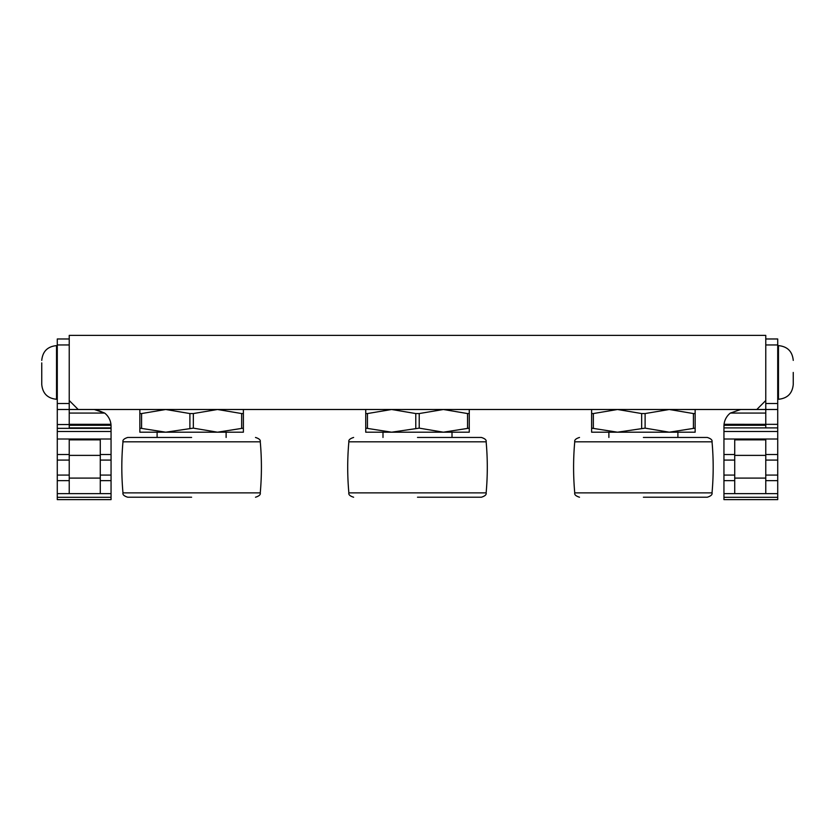 <?xml version="1.0" encoding="UTF-8"?>
<svg xmlns="http://www.w3.org/2000/svg" width="835" height="835" viewBox="0 0 835 835"><rect width="100%" height="100%" fill="white"/><g stroke="black" fill="none" stroke-linecap="round" stroke-linejoin="round"><path stroke-width="1.25" d="M41.75 362.881L41.75 384.486L41.75 362.881M69.232 338.979L57.281 338.979L57.281 424.545L69.232 424.545L69.232 427.896L111.055 427.896L111.055 499.612L57.281 499.612L57.281 493.631L69.232 493.631L69.232 478.1L100.283 478.1L100.283 493.631L69.232 493.631M57.281 424.545L57.281 493.631M734.716 454.511L723.945 454.511L723.945 427.896L777.719 427.896L777.719 403.514L765.768 403.514L765.768 335.388L69.232 335.388L69.232 403.514L57.281 403.514M57.281 409.494L69.232 409.494L69.232 424.545M69.232 409.494L78.198 409.494L69.232 409.494L78.198 409.494L69.232 409.494L69.232 403.514M69.232 425.265L111.034 425.265L111.055 427.896M69.232 455.388L100.283 455.388L100.283 439.847L69.232 439.847L69.232 478.1M100.283 455.388L100.283 478.1M57.281 431.486L111.055 431.486M111.034 425.265L110.951 424.316A16.752 16.752 0 0 0 104.667 413.075L94.313 409.494M96.067 409.588L104.667 413.075L69.232 413.075M57.281 428.355L111.055 428.355M110.951 424.316L69.232 424.316M793.25 372.441L793.25 384.486L793.25 372.441M777.719 403.514L777.719 338.979L765.768 338.979M777.719 427.896L777.719 454.511L765.768 454.511M765.768 493.631L734.716 493.631L734.716 439.847L765.768 439.847L765.768 493.631L777.719 493.631L777.719 454.511M777.719 493.631L777.719 497.305L723.945 497.305L723.945 460.085L734.716 460.085M723.945 497.305L723.945 499.612L777.719 499.612L777.719 497.305M765.768 403.514L765.768 409.494L777.719 409.494M765.768 427.896L765.768 409.494L756.802 409.494L765.768 400.529M723.945 454.511L723.945 460.085M723.945 431.486L777.719 431.486M723.945 427.896L723.966 425.265L765.768 425.265M765.768 455.388L734.716 455.388M765.768 478.1L734.716 478.1M740.687 409.494L730.333 413.075A16.752 16.752 0 0 0 724.049 424.316L723.966 425.265M777.719 424.347L724.049 424.316M765.768 409.494L756.802 409.494L765.768 409.494M69.232 400.529L78.198 409.494L756.802 409.494M417.5 437.457L481.377 437.457L417.5 437.457M417.5 497.222L481.377 497.222L417.5 497.222M382.994 437.457L382.994 432.196L469.26 432.196L469.26 428.136L443.385 432.196L419.222 428.136L391.615 432.196L365.74 428.136L365.74 432.196L391.615 432.196M452.006 437.457L452.006 432.196L443.385 432.196M469.26 409.494L469.26 428.136M467.537 428.136L467.537 413.555L443.385 409.494L419.222 413.555L419.222 428.136M415.778 428.136L415.778 413.555L391.615 409.494L367.463 413.555L367.463 428.136M365.74 428.136L365.74 409.494M469.26 413.555L467.537 413.555M419.222 413.555L415.778 413.555M367.463 413.555L365.74 413.555M191.612 437.457L127.734 437.457L191.612 437.457M191.612 497.222L127.734 497.222L191.612 497.222M157.105 437.457L157.105 432.196L243.382 432.196L243.382 428.136L217.497 432.196L193.334 428.136L165.737 432.196L139.852 428.136L139.852 432.196L165.737 432.196M226.118 437.457L226.118 432.196L217.497 432.196M243.382 409.494L243.382 428.136M241.659 428.136L241.659 413.555L217.497 409.494L193.334 413.555L193.334 428.136M189.889 428.136L189.889 413.555L165.737 409.494L141.574 413.555L141.574 428.136M139.852 428.136L139.852 409.494M243.382 413.555L241.659 413.555M193.334 413.555L189.889 413.555M141.574 413.555L139.852 413.555M643.388 437.457L707.266 437.457L643.388 437.457M643.388 497.222L707.266 497.222L643.388 497.222M608.882 437.457L608.882 432.196L695.148 432.196L695.148 428.136L669.263 432.196L645.111 428.136L617.503 432.196L591.618 428.136L591.618 432.196L617.503 432.196M677.895 437.457L677.895 432.196L669.263 432.196M695.148 409.494L695.148 428.136M693.426 428.136L693.426 413.555L669.263 409.494L645.111 413.555L645.111 428.136M641.666 428.136L641.666 413.555L617.503 409.494L593.341 413.555L593.341 428.136M591.618 428.136L591.618 409.494M695.148 413.555L693.426 413.555M645.111 413.555L641.666 413.555M593.341 413.555L591.618 413.555M57.281 345.617L56.529 345.617L56.529 399.266C47.553 398.389 42.627 393.462 41.75 384.486M57.281 344.949L69.232 344.949M57.281 480.647L69.232 480.647M69.232 475.073L57.281 475.073M57.281 460.085L69.232 460.085M69.232 454.511L57.281 454.511M111.055 454.511L100.283 454.511M57.281 439.001L111.055 439.001M111.055 497.305L57.281 497.305M100.283 460.085L111.055 460.085M111.055 493.631L100.283 493.631M100.283 480.647L111.055 480.647M111.055 475.073L100.283 475.073M777.719 399.266L778.471 399.266L778.471 345.617C787.447 346.494 792.373 351.42 793.25 360.396M765.768 344.949L777.719 344.949M723.945 439.001L777.719 439.001M765.768 460.085L777.719 460.085M777.719 475.073L765.768 475.073M765.768 480.647L777.719 480.647M734.716 475.073L723.945 475.073M723.945 480.647L734.716 480.647M734.716 493.631L723.945 493.631M765.768 413.075L730.333 413.075M481.377 437.457C485.02 438.605 486.607 440.055 486.137 441.809L348.863 441.809C347.318 458.822 347.318 475.846 348.863 492.869L486.137 492.869C486.607 494.623 485.02 496.073 481.377 497.222M255.489 437.457C259.142 438.605 260.729 440.055 260.259 441.809L122.975 441.809C121.43 458.822 121.43 475.846 122.975 492.869L260.259 492.869C260.729 494.623 259.142 496.073 255.489 497.222M707.266 437.457C710.909 438.605 712.495 440.055 712.025 441.809L574.741 441.809C573.207 458.822 573.207 475.846 574.741 492.869L712.025 492.869C712.495 494.623 710.909 496.073 707.266 497.222M56.529 345.617C47.553 346.494 42.627 351.42 41.75 360.396M57.281 399.266L56.529 399.266M777.719 345.617L778.471 345.617M778.471 399.266C787.447 398.389 792.373 393.462 793.25 384.486M486.137 441.809C487.682 458.822 487.682 475.846 486.137 492.869M348.863 441.809C348.393 440.055 349.98 438.605 353.623 437.457M348.863 492.869C348.393 494.623 349.98 496.073 353.623 497.222M260.259 441.809C261.793 458.822 261.793 475.846 260.259 492.869M122.975 441.809C122.505 440.055 124.091 438.605 127.734 437.457M122.975 492.869C122.505 494.623 124.091 496.073 127.734 497.222M712.025 441.809C713.57 458.822 713.57 475.846 712.025 492.869M574.741 441.809C574.271 440.055 575.858 438.605 579.511 437.457M574.741 492.869C574.271 494.623 575.858 496.073 579.511 497.222"/></g></svg>
